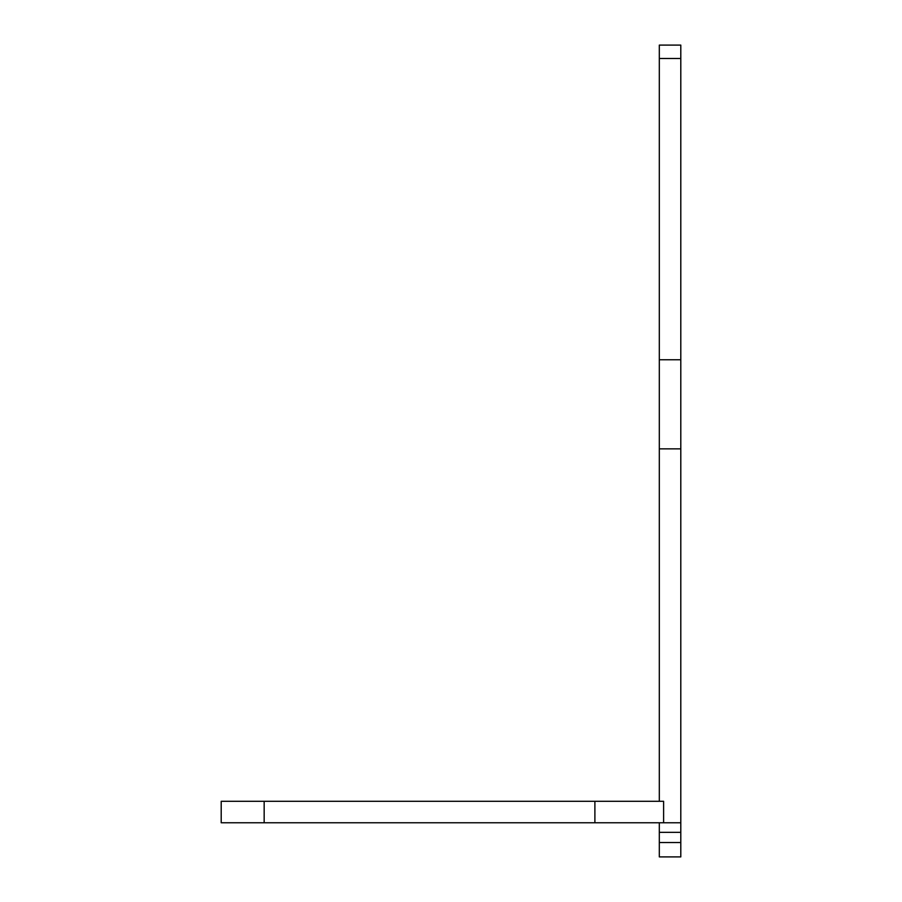 <?xml version="1.0" encoding="UTF-8"?>
<svg xmlns="http://www.w3.org/2000/svg" width="902" height="902" viewBox="0 0 902 902"><rect width="100%" height="100%" fill="white"/><g stroke="black" fill="none" stroke-linecap="round" stroke-linejoin="round"><path stroke-width="1.35" d="M663.613 822.771L221.204 822.771L221.204 801.292L663.613 801.292L663.613 822.771L680.796 822.771L680.796 856.9L659.317 856.9L659.317 822.771M659.317 359.763L659.317 45.1L680.796 45.1L680.796 359.763L659.317 359.763L659.317 801.292M680.796 359.763L680.796 822.771M264.162 801.292L264.162 822.771M594.892 801.292L594.892 822.771M659.317 448.858L680.796 448.858M659.317 832.343L680.796 832.343M680.796 842.536L659.317 842.536M659.317 58.506L680.796 58.506"/></g></svg>

